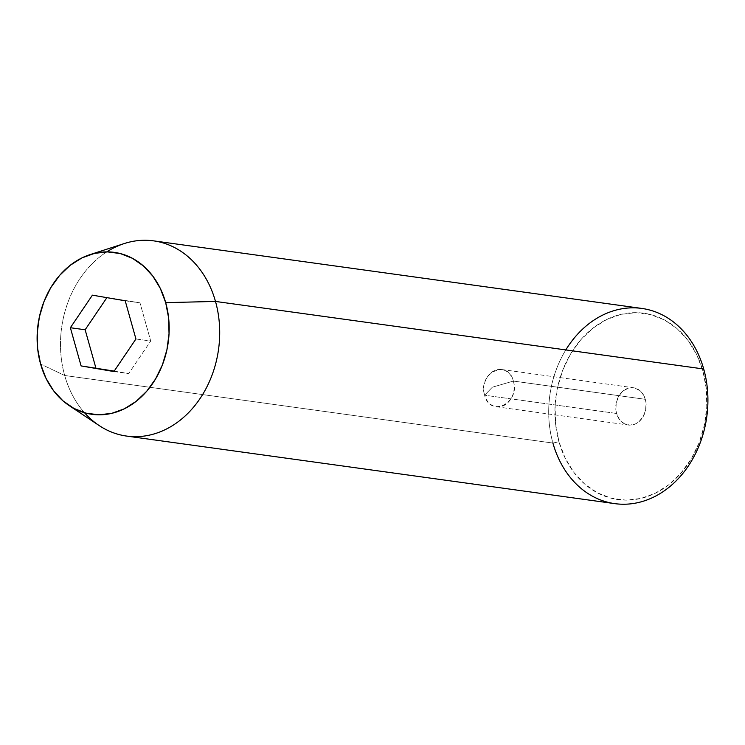 <?xml version="1.0" encoding="UTF-8"?>
<svg xmlns="http://www.w3.org/2000/svg" width="745" height="745" viewBox="0 0 745 745"><rect width="100%" height="100%" fill="white"/><g stroke="black" fill="none" stroke-linecap="round" stroke-linejoin="round"><path stroke-width="0.56" stroke-dasharray="3.73 2.79" d="M513.389 381.067A18.811 15.123 97.9 0 1 496.421 406.77A18.811 15.123 97.9 0 1 484.604 395.204L616.553 413.466A18.811 15.123 -82.1 0 0 628.37 425.032A18.811 15.123 -82.1 0 0 645.338 399.329L513.389 381.067L492.333 387.214L484.604 395.204C490.005 418.047 520.578 403.036 513.389 381.067C507.988 358.224 477.415 373.245 484.604 395.204L492.333 387.214L513.389 381.067L645.338 399.329L642.376 393.22L640.206 390.874L634.889 388.033L628.966 387.987L623.351 390.743L618.89 395.884L616.264 402.626L615.873 409.946L616.553 413.466L619.514 419.575L624.217 423.672L629.944 425.144L635.83 423.765L638.539 422.052L643 416.911L645.626 410.169L646.017 402.849L645.338 399.329A18.811 15.123 -82.1 0 0 633.529 387.763A18.811 15.123 -82.1 0 0 616.553 413.466L484.604 395.204A18.811 15.123 97.9 0 1 501.571 369.501A18.811 15.123 97.9 0 1 513.389 381.067M641.818 308.43A98.536 79.212 -82.1 0 0 552.911 443.061L558.974 441.748A94.056 75.608 -82.1 0 0 655.349 493.218A94.056 75.608 -82.1 0 0 702.917 371.047L706.297 388.667L706.782 406.966L704.351 425.246L699.099 442.8L691.22 458.948L681.032 473.084L668.926 484.66L655.349 493.218L640.84 498.452L625.949 500.137L611.254 498.228L597.313 492.79L584.667 484.026L573.79 472.283L565.12 458.007L558.974 441.748L555.593 424.129L555.118 405.829L557.549 387.549L562.801 369.995L570.67 353.847L580.858 339.711L592.973 328.135L606.542 319.577L621.051 314.343L635.941 312.658L650.636 314.567L664.577 320.005L677.233 328.769L688.101 340.512L696.771 354.788L702.917 371.047L703.708 368.999L702.917 371.047A94.056 75.608 -82.1 0 0 606.542 319.577A94.056 75.608 -82.1 0 0 558.974 441.748L552.911 443.061A98.536 79.212 97.9 0 1 565.8 349.917M124.275 243.55A98.536 79.212 -82.1 0 0 64.694 375.499L40.602 364.072L64.694 375.499A98.536 79.212 97.9 0 1 106.758 251.894M552.911 443.061L64.694 375.499L552.911 443.061A98.536 79.212 -82.1 0 0 614.802 503.639M84.502 412.73A98.536 79.212 97.9 0 1 64.694 375.499A98.536 79.212 -82.1 0 0 99.094 425.516M125.197 300.794L139.976 302.833L92.408 295.16L139.976 302.833L125.197 300.794M135.935 338.984L150.714 341.033L139.976 302.833L150.714 341.033L135.935 338.984M113.883 371.55L128.661 373.59L150.714 341.033L128.661 373.59L113.883 371.55M114.181 371.103L128.661 373.59L114.181 371.103M496.421 406.77L628.37 425.032M501.571 369.501L633.529 387.763"/><path stroke-width="1.12" d="M565.8 349.917A98.536 79.212 97.9 0 1 641.818 308.43A98.536 79.212 97.9 0 1 703.708 368.999A98.536 79.212 -82.1 0 0 641.818 308.43L153.6 240.858A98.536 79.212 97.9 0 1 215.491 301.436A98.536 79.212 -82.1 0 0 124.275 243.55L90.024 254.622A81.736 65.7 97.9 0 1 165.688 302.638L215.491 301.436L703.708 368.999L215.491 301.436A98.536 79.212 97.9 0 1 126.585 436.076A98.536 79.212 97.9 0 1 84.502 412.73M69.136 405.559L99.094 425.516A98.536 79.212 -82.1 0 0 190.05 411.119A98.536 79.212 -82.1 0 0 215.491 301.436L165.688 302.638A81.736 65.7 97.9 0 1 144.586 393.621A81.736 65.7 97.9 0 1 69.136 405.559A81.736 65.7 97.9 0 1 40.602 364.072L45.948 378.199L53.482 390.603L62.925 400.81L73.923 408.428L86.038 413.149L98.806 414.816L111.75 413.345L124.359 408.8L136.149 401.359L146.672 391.302L155.528 379.019L162.363 364.985L166.927 349.731L169.041 333.844L168.621 317.947L165.688 302.638L160.352 288.511L152.809 276.106L143.366 265.9L132.377 258.282L120.262 253.551L107.485 251.894L94.55 253.365L81.941 257.9L70.142 265.35L59.619 275.399L50.762 287.682L43.927 301.725L39.364 316.979L37.25 332.857L37.669 348.762L40.602 364.072A81.736 65.7 97.9 0 1 90.024 254.622M106.758 251.894A98.536 79.212 97.9 0 1 153.6 240.858M92.408 295.16L125.197 300.794L135.935 338.984L113.883 371.55L81.093 365.916L70.365 327.726L92.408 295.16L125.197 300.794L135.935 338.984L113.883 371.55L81.093 365.916L114.181 371.103L81.093 365.916L70.365 327.726L85.144 329.765L95.872 367.965L85.144 329.765L70.365 327.726L92.408 295.16M126.585 436.076L614.802 503.639A98.536 79.212 -82.1 0 0 703.708 368.999A98.536 79.212 97.9 0 1 653.877 496.989A98.536 79.212 97.9 0 1 552.911 443.061M106.889 297.646L85.144 329.765L106.889 297.646"/></g></svg>
